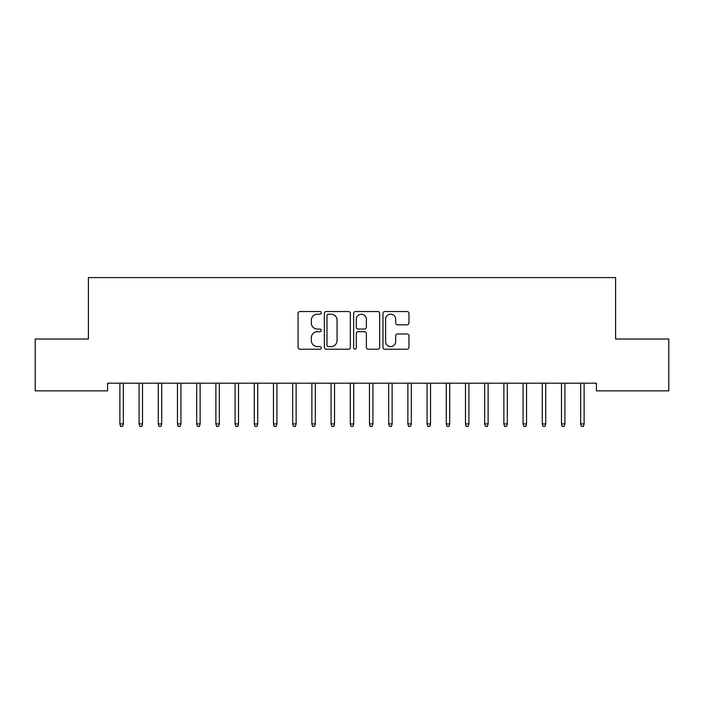 <?xml version="1.0" encoding="UTF-8"?>
<svg xmlns="http://www.w3.org/2000/svg" width="704" height="704" viewBox="0 0 704 704"><rect width="100%" height="100%" fill="white"/><g stroke="black" fill="none" stroke-linecap="round" stroke-linejoin="round"><path stroke-width="1.06" d="M321.279 312.858A1.32 1.32 0 0 0 319.959 311.538L299.939 311.538A1.883 1.883 0 0 0 298.056 313.421L298.056 347.345A1.883 1.883 0 0 0 299.939 349.228L319.959 349.228A1.32 1.32 0 0 0 321.279 347.908A1.32 1.32 0 0 0 319.959 346.588L317.372 346.588A6.028 6.028 0 0 1 311.335 340.56L311.335 337.726A6.028 6.028 0 0 1 317.372 331.698L319.959 331.698A1.32 1.32 0 0 0 321.279 330.378A1.32 1.32 0 0 0 319.959 329.058L317.372 329.058A6.028 6.028 0 0 1 311.335 323.03L311.335 320.206A6.028 6.028 0 0 1 317.372 314.169L319.959 314.169A1.32 1.32 0 0 0 321.279 312.858M407.079 324.826A1.883 1.883 0 0 0 408.962 322.934L408.962 313.421A1.883 1.883 0 0 0 407.079 311.538L384.842 311.538A1.883 1.883 0 0 0 382.958 313.421L382.958 347.345A1.883 1.883 0 0 0 384.842 349.228L407.079 349.228A1.883 1.883 0 0 0 408.962 347.345L408.962 335.843A1.883 1.883 0 0 0 407.079 333.96L397.558 333.96A1.883 1.883 0 0 0 395.674 335.843L395.674 341.546A5.042 5.042 0 0 1 390.632 346.588A5.042 5.042 0 0 1 385.59 341.546L385.59 319.211A5.042 5.042 0 0 1 390.632 314.169A5.042 5.042 0 0 1 395.674 319.211L395.674 322.934A1.883 1.883 0 0 0 397.558 324.826L407.079 324.826M596.42 383.178L107.58 383.178L107.58 390.861L35.2 390.861L35.2 339.02L88.387 339.02L88.387 277.578L615.613 277.578L615.613 339.02L668.8 339.02L668.8 390.861L596.42 390.861L596.42 383.178M350.354 313.421A1.883 1.883 0 0 0 348.462 311.538L326.225 311.538A1.883 1.883 0 0 0 324.342 313.421L324.342 347.345A1.883 1.883 0 0 0 326.225 349.228L348.462 349.228A1.883 1.883 0 0 0 350.354 347.345L350.354 313.421M355.538 311.538L377.775 311.538A1.883 1.883 0 0 1 379.658 313.421L379.658 347.345A1.883 1.883 0 0 1 377.775 349.228L368.254 349.228A1.883 1.883 0 0 1 366.37 347.345L366.37 333.582A1.883 1.883 0 0 0 364.487 331.698L358.169 331.698A1.883 1.883 0 0 0 356.286 333.582L356.286 347.908A1.32 1.32 0 0 1 354.966 349.228A1.32 1.32 0 0 1 353.646 347.908L353.646 313.421A1.883 1.883 0 0 1 355.538 311.538M328.302 314.169A1.32 1.32 0 0 0 326.982 315.489L326.982 345.268A1.32 1.32 0 0 0 328.302 346.588L331.03 346.588A6.028 6.028 0 0 0 337.066 340.56L337.066 320.206A6.028 6.028 0 0 0 331.03 314.169L328.302 314.169M366.37 319.308A5.042 5.042 0 0 0 361.328 314.266A5.042 5.042 0 0 0 356.286 319.308L356.286 327.175A1.883 1.883 0 0 0 358.169 329.058L364.487 329.058A1.883 1.883 0 0 0 366.37 327.175L366.37 319.308M123.332 423.922L122.558 426.422L120.639 426.422L119.874 423.922L123.332 423.922L123.332 383.178M119.874 423.922L119.874 383.178M142.525 423.922L141.759 426.422L139.841 426.422L139.075 423.922L142.525 423.922L142.525 383.178M139.075 423.922L139.075 383.178M161.726 423.922L160.961 426.422L159.042 426.422L158.268 423.922L161.726 423.922L161.726 383.178M158.268 423.922L158.268 383.178M180.928 423.922L180.162 426.422L178.244 426.422L177.47 423.922L180.928 423.922L180.928 383.178M177.47 423.922L177.47 383.178M200.13 423.922L199.364 426.422L197.437 426.422L196.671 423.922L200.13 423.922L200.13 383.178M196.671 423.922L196.671 383.178M219.331 423.922L218.557 426.422L216.638 426.422L215.873 423.922L219.331 423.922L219.331 383.178M215.873 423.922L215.873 383.178M238.524 423.922L237.758 426.422L235.84 426.422L235.074 423.922L238.524 423.922L238.524 383.178M235.074 423.922L235.074 383.178M257.726 423.922L256.96 426.422L255.042 426.422L254.276 423.922L257.726 423.922L257.726 383.178M254.276 423.922L254.276 383.178M276.927 423.922L276.162 426.422L274.243 426.422L273.469 423.922L276.927 423.922L276.927 383.178M273.469 423.922L273.469 383.178M296.129 423.922L295.363 426.422L293.436 426.422L292.67 423.922L296.129 423.922L296.129 383.178M292.67 423.922L292.67 383.178M315.33 423.922L314.556 426.422L312.638 426.422L311.872 423.922L315.33 423.922L315.33 383.178M311.872 423.922L311.872 383.178M334.532 423.922L333.758 426.422L331.839 426.422L331.074 423.922L334.532 423.922L334.532 383.178M331.074 423.922L331.074 383.178M353.725 423.922L352.959 426.422L351.041 426.422L350.275 423.922L353.725 423.922L353.725 383.178M350.275 423.922L350.275 383.178M372.926 423.922L372.161 426.422L370.242 426.422L369.468 423.922L372.926 423.922L372.926 383.178M369.468 423.922L369.468 383.178M392.128 423.922L391.362 426.422L389.444 426.422L388.67 423.922L392.128 423.922L392.128 383.178M388.67 423.922L388.67 383.178M411.33 423.922L410.564 426.422L408.637 426.422L407.871 423.922L411.33 423.922L411.33 383.178M407.871 423.922L407.871 383.178M430.531 423.922L429.757 426.422L427.838 426.422L427.073 423.922L430.531 423.922L430.531 383.178M427.073 423.922L427.073 383.178M449.724 423.922L448.958 426.422L447.04 426.422L446.274 423.922L449.724 423.922L449.724 383.178M446.274 423.922L446.274 383.178M468.926 423.922L468.16 426.422L466.242 426.422L465.476 423.922L468.926 423.922L468.926 383.178M465.476 423.922L465.476 383.178M488.127 423.922L487.362 426.422L485.443 426.422L484.669 423.922L488.127 423.922L488.127 383.178M484.669 423.922L484.669 383.178M507.329 423.922L506.563 426.422L504.636 426.422L503.87 423.922L507.329 423.922L507.329 383.178M503.87 423.922L503.87 383.178M526.53 423.922L525.756 426.422L523.838 426.422L523.072 423.922L526.53 423.922L526.53 383.178M523.072 423.922L523.072 383.178M545.732 423.922L544.958 426.422L543.039 426.422L542.274 423.922L545.732 423.922L545.732 383.178M542.274 423.922L542.274 383.178M564.925 423.922L564.159 426.422L562.241 426.422L561.475 423.922L564.925 423.922L564.925 383.178M561.475 423.922L561.475 383.178M584.126 423.922L583.361 426.422L581.442 426.422L580.668 423.922L584.126 423.922L584.126 383.178M580.668 423.922L580.668 383.178"/></g></svg>
